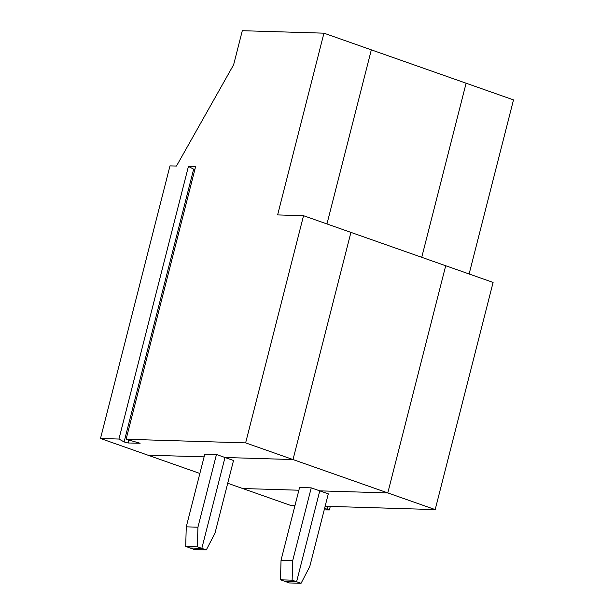 <?xml version="1.0" encoding="UTF-8"?>
<svg xmlns="http://www.w3.org/2000/svg" width="614" height="614" viewBox="0 0 614 614"><rect width="100%" height="100%" fill="white"/><g stroke="black" fill="none" stroke-linecap="round" stroke-linejoin="round"><path stroke-width="0.92" d="M227.717 483.256L290.054 505.199L295.027 505.353M292.134 580.153L296.6 581.727L319.764 490.855L311.237 487.854L292.709 560.551L292.134 580.153L280.475 579.8L284.942 581.374L296.6 581.727L284.942 581.374L289.409 582.947L301.067 583.3L309.763 566.553L328.298 493.856L319.764 490.855L387.795 492.919L445.703 265.739L493.096 282.417L435.188 509.597L387.795 492.919L445.703 265.739L350.924 232.384L293.016 459.556L224.985 457.499L201.822 548.371L206.289 549.944L214.984 533.198L233.52 460.5L216.458 454.498L204.792 454.145L186.265 526.843L185.697 546.445L194.63 549.591L206.289 549.944M186.265 526.843L197.931 527.196L197.355 546.798L201.822 548.371L224.985 457.499L293.016 459.556L245.631 442.878L303.539 215.698L350.924 232.384L293.016 459.556L387.795 492.919L319.764 490.855L296.6 581.727L301.067 583.3M242.668 488.521L298.88 490.225L242.668 488.521M194.799 169.802L188.429 166.425L118.939 439.041L100.496 438.48L169.986 165.872L176.464 166.064L233.619 64.777L242.307 30.7L323.946 33.171L466.11 83.212L421.741 257.304L466.11 83.212L513.504 99.89L469.127 273.982M324.599 508.377L329.388 509.958L324.207 509.896M325.136 506.266L435.188 509.597M100.496 438.48L147.89 455.166L204.101 456.862L147.89 455.166L199.872 473.463M311.237 487.854L299.571 487.501L281.043 560.198L280.475 579.8M371.332 49.849L326.963 223.941L371.332 49.849M201.822 548.371L190.163 548.018L201.822 548.371M292.709 560.551L281.043 560.198M118.939 439.041L124.105 441.942L128.073 442.978L140.13 443.247L126.108 439.256L245.631 442.878M126.108 439.256L195.597 166.647L188.429 166.425M323.946 33.171L277.62 214.915L303.539 215.698M197.355 546.798L185.697 546.445M197.931 527.196L216.458 454.498M327.262 509.067L327.96 506.35M128.833 439.969L128.073 442.978M193.594 169.326L124.105 441.942M330.286 506.42L329.388 509.958"/></g></svg>
